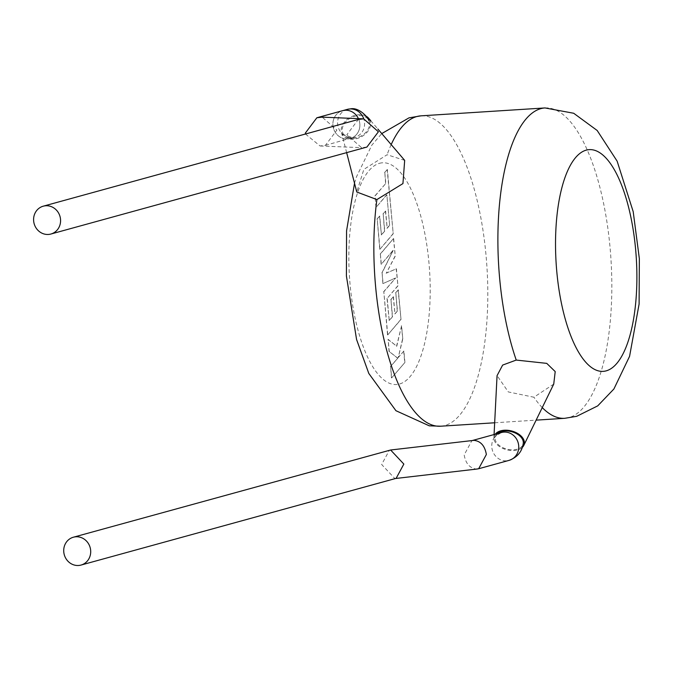 <?xml version="1.0" encoding="UTF-8"?>
<svg xmlns="http://www.w3.org/2000/svg" width="673" height="673" viewBox="0 0 673 673"><rect width="100%" height="100%" fill="white"/><g stroke="black" fill="none" stroke-linecap="round" stroke-linejoin="round"><path stroke-width="0.5" stroke-dasharray="3.37 2.52" d="M305.475 134.011L320.079 145.974L325.404 145.36L336.904 130.066L322.182 117.152M359.811 123.756A14.436 13.426 -105.4 0 0 358.431 118.641A14.436 13.426 -105.4 0 1 350.204 138.537A14.436 13.426 -105.4 0 0 359.811 123.756M342.54 110.692A14.436 13.426 -105.4 0 0 332.942 125.472A14.436 13.426 -105.4 0 0 350.204 138.537A14.436 13.426 -105.4 0 1 347.68 138.958A14.436 13.426 -105.4 0 1 333.127 126.835A14.436 13.426 -105.4 0 1 342.54 110.692M366.903 147.059L361.578 147.665L346.847 134.76L358.347 119.458M389.659 225.346L386.84 194.834L376.14 207.301L375.097 195.893L385.806 183.435L384.805 172.465L387.37 169.487L393.217 233.767L379.951 249.229L377.2 218.969L379.723 216.058L381.44 234.911L384.737 231.091L383.173 213.905L385.629 211.061L387.194 228.248L389.659 225.346L386.84 194.834M386.63 194.85L376.14 207.301M375.929 207.318L375.097 195.893M374.895 195.91L385.806 183.435M385.595 183.443L384.805 172.465M384.594 172.481L387.37 169.487M387.16 169.495L393.217 233.767M393.007 233.783L379.951 249.229M379.74 249.237L377.2 218.969M376.989 218.986L379.723 216.058M379.522 216.075L381.44 234.911M381.229 234.919L384.737 231.091M384.535 231.1L383.173 213.905M382.971 213.921L385.629 211.061M385.419 211.078L387.194 228.248M386.983 228.265L389.448 225.362M393.655 238.595L395.253 256.152L386.319 273.162L396.405 268.805L397.953 285.857L387.211 298.366L389.238 320.567L392.536 316.747L390.971 299.569L393.427 296.726L394.992 313.912L397.457 311.01L395.791 292.763L398.323 289.853L401.015 319.431L387.749 334.902L383.82 291.754L395.631 278.016L383.072 283.518L382.104 272.843L393.183 250.406L381.313 264.22L380.388 254.049L393.453 238.604L395.253 256.152M395.051 256.169L386.319 273.162M386.109 273.171L396.405 268.805M396.195 268.821L397.953 285.857M397.751 285.874L387.211 298.366M387.009 298.383L389.238 320.567M389.028 320.584L392.536 316.747M392.325 316.764L390.971 299.569M390.761 299.578L393.427 296.726M393.217 296.734L394.992 313.912M394.782 313.921L397.457 311.01M397.247 311.027L395.791 292.763M395.589 292.78L398.323 289.853M398.113 289.861L401.015 319.431M400.805 319.448L387.749 334.902M387.539 334.91L383.82 291.754M383.618 291.771L395.631 278.016M395.43 278.025L383.072 283.518M382.861 283.535L382.104 272.843M381.894 272.859L393.183 250.406M392.973 250.423L381.313 264.22M381.111 264.237L380.388 254.049M380.186 254.058L393.453 238.604M404.927 362.444L391.661 377.898L390.626 366.507L397.827 358.137L389.263 351.55L388.153 339.369L396.75 346.242L401.588 325.749L402.791 338.923L398.231 357.624L403.893 351.045L404.927 362.444L391.661 377.898M391.45 377.906L390.626 366.507M390.416 366.524L397.827 358.137M397.625 358.154L389.263 351.55M389.053 351.567L388.153 339.369M387.951 339.377L396.75 346.242M396.54 346.25L401.588 325.749M401.377 325.757L402.791 338.923M402.58 338.94L398.231 357.624M398.021 357.632L403.893 351.045M403.682 351.062L404.717 362.461M353.308 138.344A14.436 10.423 -27.5 0 0 366.356 131.79A14.436 10.423 -27.5 0 0 368.711 120.316A14.436 10.423 -27.5 0 0 358.49 115.621A14.436 10.423 -27.5 0 0 345.442 122.175A14.436 10.423 -27.5 0 0 343.095 133.649A14.436 10.423 -27.5 0 0 353.308 138.344M497.086 433.715A14.436 9.027 -165.5 0 0 495.177 436.777A14.436 9.027 -165.5 0 0 513.634 449.8A14.436 9.027 -165.5 0 0 523.14 443.987M366.078 116.193A15.546 11.222 -27.5 0 0 358.692 114.747A15.546 11.222 -27.5 0 0 341.438 132.421A15.546 11.222 -27.5 0 0 353.115 139.218A15.546 11.222 -27.5 0 0 369.948 120.332M404.675 160.367L387.118 154.731L363.849 169.386L356.774 192.007M495.21 434.236A15.546 9.725 -165.5 0 0 493.915 437.728A15.546 9.725 -165.5 0 0 513.979 450.523A15.546 9.725 -165.5 0 0 521.937 447.747M553.736 384.09L533.916 397.23L508.292 391.93L497.086 375.593M473.144 440.411L471.882 440.655L464.177 454.906C465.666 463.546 469.804 468.257 476.577 469.039M396.136 478.335L394.874 478.579L381.658 464.496L389.364 450.245M347.276 109.388A14.436 13.426 -105.4 0 0 337.854 125.531A14.436 13.426 -105.4 0 0 352.416 137.654A14.436 13.426 -105.4 0 0 354.94 137.233A14.436 13.426 -105.4 0 0 363.773 118.86M495.177 436.777L495.008 437.299C493.502 437.686 495.631 436.087 501.419 432.529A14.436 13.426 -105.4 0 0 491.997 448.664A14.436 13.426 -105.4 0 0 506.55 460.795A14.436 13.426 -105.4 0 0 509.074 460.366M440.731 426.211A155.497 56.229 86.4 0 0 444.912 425.504A155.497 56.229 86.4 0 0 486.562 261.629A155.497 56.229 86.4 0 0 420.978 115.84M379.479 163.312A111.07 40.17 -93.6 0 1 428.962 262.798A111.07 40.17 -93.6 0 1 399.56 383.997A111.07 40.17 -93.6 0 1 350.078 284.511A111.07 40.17 -93.6 0 1 379.479 163.312M544.987 107.941A155.497 56.229 -93.6 0 1 610.579 253.738A155.497 56.229 -93.6 0 1 568.929 417.605A155.497 56.229 -93.6 0 1 564.748 418.312M391.181 144.594A155.497 56.229 86.4 0 0 387.118 154.731M542.253 407.594A155.497 56.229 -93.6 0 1 533.916 397.23M320.079 145.974L361.578 147.665M325.404 145.36L352.501 137.645C343.979 134.987 340.841 133.649 343.079 133.616L343.095 133.649M368.711 120.316L368.392 119.718M370.773 120.736L377.856 129.014M472.505 440.479L471.882 440.655M395.522 478.503L394.874 478.579M493.915 437.728L494.075 434.548M494.672 422.779L536.129 420.137M354.52 183.233L356.446 176.906L371.849 145.124L381.759 133.582M341.438 132.421L346.645 152.636"/><path stroke-width="1.01" d="M43.257 206.182A14.436 13.426 -105.4 0 0 33.65 220.963A14.436 13.426 -105.4 0 0 50.912 234.027A14.436 13.426 -105.4 0 0 60.52 219.247A14.436 13.426 -105.4 0 0 43.257 206.182L358.347 119.458L363.681 118.852L322.182 117.152L316.857 117.767L305.357 133.061L305.475 134.011M358.431 118.641A14.436 13.426 -105.4 0 0 342.54 110.692A14.436 13.426 -105.4 0 1 345.072 110.271A14.436 13.426 -105.4 0 1 358.431 118.641M363.681 118.852L378.403 131.765L366.903 147.059L50.912 234.027M472.505 440.479L501.419 432.529A14.436 13.426 -105.4 0 1 503.942 432.1A14.436 13.426 -105.4 0 1 518.496 444.23A14.436 13.426 -105.4 0 1 509.074 460.366C517.201 457.312 521.886 451.852 523.14 443.987A14.436 9.027 -165.5 0 0 504.674 430.964A14.436 9.027 -165.5 0 0 497.086 433.715M369.948 120.332A15.546 11.222 -27.5 0 0 368.653 118.255A15.546 11.222 -27.5 0 0 366.078 116.193M346.645 152.636L356.774 192.007L376.897 199.57L402.942 183.586L404.675 160.367L377.856 129.014M521.937 447.747A15.546 9.725 -165.5 0 0 523.779 445.425A15.546 9.725 -165.5 0 0 519.749 434.876A15.546 9.725 -165.5 0 0 504.329 430.24A15.546 9.725 -165.5 0 0 495.21 434.236M497.086 375.593L502.638 365.086L516.233 360.072L546.745 363.37L555.208 371.58L553.736 384.09L523.779 445.425M476.577 469.039L478.654 468.745L486.36 454.485C484.871 445.846 480.741 441.135 473.96 440.352L390.626 450.001L403.842 464.076L396.136 478.335L81.046 565.059A14.436 13.426 -105.4 0 0 90.645 550.278A14.436 13.426 -105.4 0 0 73.382 537.214A14.436 13.426 -105.4 0 0 63.775 551.986A14.436 13.426 -105.4 0 0 81.046 565.059M73.382 537.214L390.626 450.001M363.773 118.86A14.436 13.426 -105.4 0 0 349.8 108.967A14.436 13.426 -105.4 0 0 347.276 109.388L316.857 117.767M381.759 133.582L409.024 117.842L420.978 115.84A155.497 56.229 86.4 0 0 416.797 116.547A155.497 56.229 86.4 0 0 391.181 144.594M606.247 370.84A111.07 40.17 86.4 0 0 635.649 249.641A111.07 40.17 86.4 0 0 586.166 150.155A111.07 40.17 86.4 0 0 556.764 271.354A111.07 40.17 86.4 0 0 606.247 370.84M516.233 360.072A155.497 56.229 -93.6 0 1 499.627 202.809A155.497 56.229 -93.6 0 1 540.814 108.647A155.497 56.229 -93.6 0 1 544.987 107.941L573.69 113.257L597.17 130.478L617.133 161.158L633.2 211.667L639.35 258.676L639.106 304.028L629.575 356.337L613.902 388.994L597.708 405.886L576.702 416.309L564.748 418.312A155.497 56.229 -93.6 0 1 542.253 407.594M376.897 199.57A155.497 56.229 86.4 0 0 440.731 426.211L494.672 422.779M368.711 120.316C368.089 117.304 358.919 107.175 350.667 108.824L347.276 109.388M368.653 118.255L370.773 120.736M420.978 115.84L544.987 107.941M509.074 460.366L478.654 468.745M477.393 468.988L395.522 478.503M494.075 434.548L497.061 375.593M536.129 420.137L564.748 418.312M440.731 426.211L429.281 425.824L395.934 410.707L368.804 373.456L356.572 339.503L346.402 275.955L346.57 230.822L354.52 183.233"/></g></svg>
